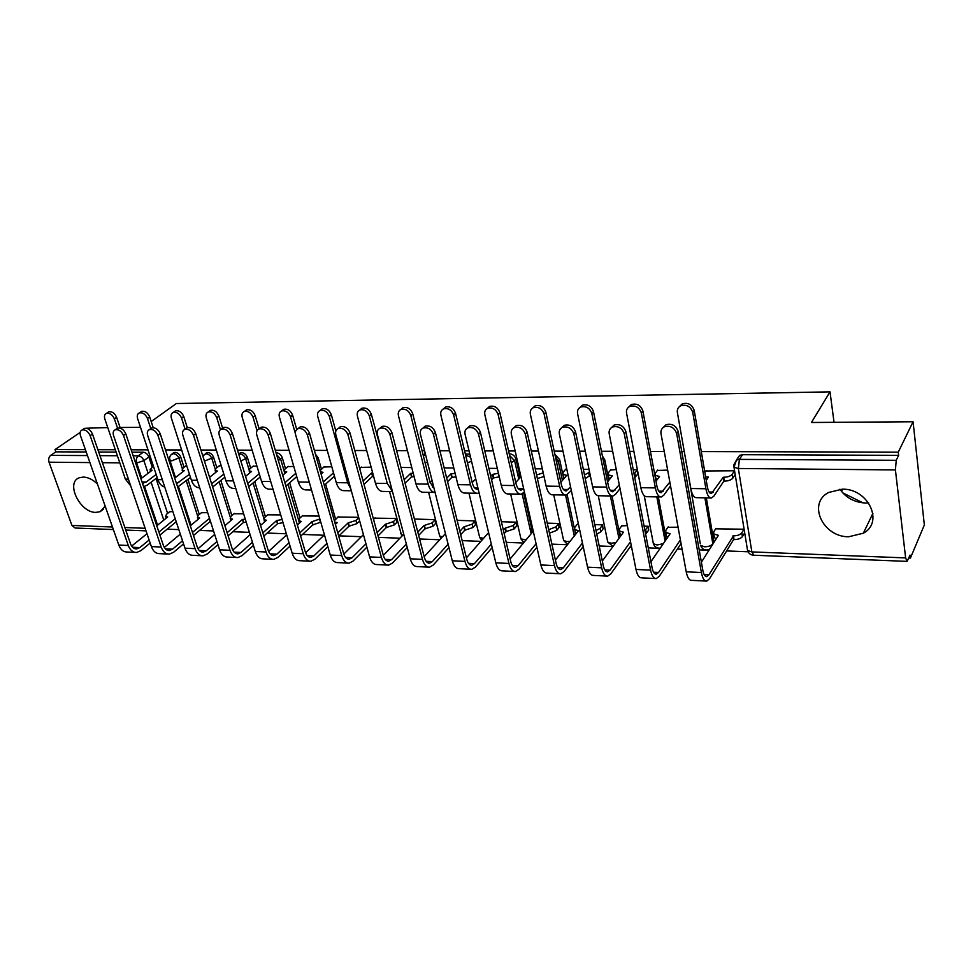 <?xml version="1.0" encoding="UTF-8"?>
<svg xmlns="http://www.w3.org/2000/svg" width="973" height="973" viewBox="0 0 973 973"><rect width="100%" height="100%" fill="white"/><g stroke="black" fill="none" stroke-linecap="round" stroke-linejoin="round"><path stroke-width="1.46" d="M184.031 467.295L180.759 457.164C179.567 454.245 177.67 452.64 175.055 452.348L172.829 453.369M216.857 467.733L213.61 457.371C212.418 454.415 210.484 452.786 207.808 452.481L205.437 453.6M250.669 468.183L247.446 457.578C246.266 454.586 244.296 452.931 241.547 452.615L239.005 453.856M285.503 468.67L282.304 457.809C281.136 454.756 279.142 453.077 276.296 452.761L276.04 452.773M321.406 469.181L318.256 458.028L315.422 454.087M469.837 454.172L465.386 453.941M518.974 472.258L516.043 459.28C514.948 455.936 512.71 454.087 509.305 453.734L509.22 453.734M562.552 473.182L559.645 459.56L554.865 454.294M608.855 480.248L604.768 459.84L602.372 455.911M848.626 536.78L863.343 533.216C884.202 522.319 868.293 488.47 842.338 489.176L828.631 492.46C807.237 503.296 822.708 537.023 848.626 536.78M839.942 489.237C845.951 497.775 854.428 502.372 865.362 503.005L868.634 502.895M97.409 483.995C92.824 479.58 88.142 477.269 83.374 477.062L79.397 477.731C65.24 482.316 79.871 512.783 95.865 512.394L100.158 511.676L105.169 506.13M167.174 529.154L178.825 529.604M199.526 530.407L213.549 530.954M232.851 531.708L249.38 532.353M267.161 533.046L286.366 533.788M302.53 534.42L323.973 535.259M339.005 535.843L361.348 536.707M378.424 537.376L399.915 538.215M419.582 538.981L439.747 539.772M462.151 540.635L480.905 541.365M506.228 542.35L523.438 543.019M551.886 544.138L567.441 544.734M599.198 545.975L612.966 546.51M629.957 547.179L631.599 547.24M648.273 547.884L660.12 548.346M677.427 549.027L682.097 549.198M699.21 549.867L708.976 550.256M726.612 550.937L748.079 551.776M908.831 558.028L910.412 558.101L910.071 555.096L907.067 561.385L905.632 557.906L895.415 469.923L738.361 468.487L751.861 551.91L905.632 557.906M841.511 491.426L842.703 489.188M151.192 421.54L176.368 403.527L830.018 391.864L811.421 422.489L913.063 421.759L924.35 524.97L910.412 558.101M131.963 452.165L143.25 452.214C145.78 452.506 147.653 454.087 148.845 456.957L152.153 466.87M155.996 478.448L167.611 513.403M107.76 427.573L86.281 428.229M80.151 432.413L55.023 449.575L85.393 449.672M913.063 421.759L898.261 452.165L701.29 451.569M684.274 451.508L681.757 451.508M664.255 451.448L650.438 451.411M633.861 451.363L629.689 451.338M612.662 451.29L601.436 451.253M585.296 451.204L579.567 451.192M562.99 451.144L554.184 451.107M538.446 451.058L531.307 451.046M515.155 450.986L508.599 450.973M493.25 450.925L484.785 450.9M469.035 450.852L464.583 450.84M449.599 450.791L439.905 450.754M424.556 450.706L422.051 450.706M407.432 450.657L396.607 450.621M381.623 450.584L380.954 450.572M366.675 450.535L354.78 450.499M327.244 450.414L314.376 450.377M289.078 450.292L275.298 450.256M252.129 450.183L237.509 450.134M216.334 450.073L200.924 450.025M181.635 449.964L165.495 449.915M147.981 449.854L131.173 449.806M115.337 449.757L97.896 449.708M120.068 427.488L140.513 427.342M113.367 529.555L75.116 528.023L71.929 525.432L49.039 462.199C48.236 459.292 48.796 457.018 50.718 455.364L87.461 455.571M55.023 449.575L55.838 451.849L50.718 455.364M733.8 464.997L736.464 460.071L739.407 459.39L896.23 460.302L898.626 455.352L898.261 452.165M896.23 460.302L895.415 469.923M734.42 470.786L705.766 470.981M743.956 529.215L715.69 528.826M667.66 470.117L657.347 470.47M678.072 527.184L667.904 527.317M648.492 530.407L648.091 526.259L644.09 526.138M637.692 474.106L637.291 469.813L633.241 469.777M616.274 469.606L610.606 469.983M627.33 525.615L621.735 525.87M603.029 528.923L602.591 524.848L594.771 524.605M566.797 469.12L565.459 469.509M578.449 524.106L577.123 524.471M559.074 527.5L558.611 523.486L547.24 523.146M516.554 526.125L516.055 522.173L501.387 521.723M475.408 524.788L474.885 520.908L457.14 520.36M435.563 523.498L435.016 519.667L414.389 519.035M396.96 522.246L396.388 518.475L374.739 518.147M371.139 467.162L360.947 467.405M331.817 466.772L323.839 467.028M358.648 517.308L337.947 517.004M293.773 466.395L287.85 466.663M319.035 516.091L302.275 515.897M256.908 466.031L252.944 466.31M280.711 514.899L267.648 514.814M221.199 465.666L219.071 465.958M243.615 513.756L234.031 513.768M174.714 478.096L184.323 470.604L182.133 470.093L182.973 468.11L186.184 465.629M207.675 512.649L201.375 512.747M187.947 479.421L199.283 514.486M220.847 480.455L231.878 515.605M254.731 481.574L265.434 516.772M289.65 482.778L299.988 517.977M325.639 484.092L335.6 519.241M523.644 492.922L531.222 526.466M563.331 476.819L563.756 478.825M567.174 494.819L574.313 528.315M575.067 531.842L575.602 534.335M612.005 495.999L620.166 536.731M658.344 496.923L666.262 539.383M706.325 497.872L713.951 542.07L712.881 544.077M834.043 422.318L830.018 391.864M863.063 502.871L842.74 492.861M171.443 465.179L170.482 465.167M589.018 469.339L583.314 469.278M542.35 468.877L535.235 468.804M497.312 468.427L488.872 468.341M453.807 467.989L444.15 467.891M411.774 467.575L400.985 467.466M172.853 511.567L169.655 511.762M425.286 453.576L423.194 455.218L425.615 454.89M55.838 451.849L86.196 451.971M98.699 452.019L116.14 452.092M898.626 455.352L742.521 454.707L739.589 455.388L736.914 459.864M186.743 512.005L185.782 511.968M679.397 406.653L682.304 403.831C688.13 402.348 692.107 404.549 694.211 410.411L707.322 486.682C708.222 491.389 709.621 493.676 711.494 493.542L723.207 477.269L723.851 481.136L713.951 496.011L711.531 497.981C709.001 498.152 707.128 495.075 705.912 488.762L692.74 412.357C690.623 406.471 686.646 404.269 680.796 405.753C678.12 407.164 676.977 409.426 677.378 412.528L690.806 488.507C692.058 494.795 693.968 497.848 696.534 497.677L710.643 497.957M723.207 477.269L723.693 477.269C727.743 477.135 730.577 476.138 732.195 474.277L732.827 478.144C731.21 480.005 728.376 481.003 724.338 481.136L723.851 481.136M735.065 474.739L732.827 478.144M706.094 470.506L704.853 472.306M705.62 476.794L708.441 477.086L706.228 480.321M734.445 470.883L732.195 474.277M676.661 433.569C674.459 427.561 670.397 425.286 664.437 426.746C661.713 428.169 660.57 430.455 660.995 433.617L686.22 571.82L701.387 572.525L676.661 433.569L678.205 431.513L702.822 570.251C703.686 574.593 705.011 576.721 706.799 576.636L708.879 574.861L733.447 535.855C737.437 535.782 740.222 534.785 741.791 532.851L743.968 529.3M663.051 427.609L666.019 424.727C671.954 423.255 676.016 425.529 678.205 431.513M732.973 535.843L733.593 539.577L709.548 578.704L706.739 581.112C704.33 581.234 702.555 578.376 701.387 572.525M744.576 533.022L742.411 536.597C740.83 538.531 738.057 539.529 734.068 539.589L733.593 539.577M715.982 528.351L713.683 531.951L713.817 534.007L718.402 535.357L701.399 562.212M716.274 538.714L714.462 537.716L714.158 535.965M705.851 581.063L691.669 580.358C689.212 580.48 687.4 577.634 686.22 571.82M670.531 485.892L663.927 495.05L661.348 496.984C658.66 497.142 656.666 494.126 655.364 487.923L641.341 412.929C639.237 407.225 635.405 405.048 629.835 406.41C627.196 407.772 626.101 410.01 626.551 413.099L640.818 487.68C642.144 493.846 644.175 496.85 646.899 496.692L660.412 496.96M628.68 407.091L631.416 404.513C636.987 403.15 640.806 405.327 642.898 411.032L656.86 485.88C657.833 490.501 659.317 492.752 661.312 492.63L669.838 482.073M657.043 479.823L655.595 477.609M657.687 470.02L655.145 473.413L655.182 475.371L659.524 476.478L655.997 481.234M620.008 488.543L615.678 494.126L612.966 496.011C610.132 496.169 608.028 493.202 606.653 487.108L591.827 413.489C589.747 407.942 586.05 405.79 580.723 407.03C578.144 408.356 577.098 410.57 577.573 413.647L592.618 486.877C594.016 492.946 596.157 495.889 599.027 495.744L611.968 495.999M579.799 407.553L582.389 405.182C587.704 403.929 591.402 406.082 593.481 411.615L608.234 485.113C609.256 489.65 610.813 491.851 612.929 491.742L619.266 484.773M638.033 473.669L634.761 477.67M609.767 479.093L608.684 477.135M610.947 469.558L608.283 472.89L608.234 474.86L612.309 475.894L607.578 481.854M634.031 473.936L634.81 473.182L635.539 476.916M637.315 469.947L634.81 473.182M571.346 490.55L566.286 495.087C563.318 495.233 561.105 492.314 559.657 486.33L544.114 414.024C542.046 408.624 538.47 406.507 533.386 407.651C530.857 408.928 529.847 411.105 530.37 414.182L546.121 486.111C547.592 492.058 549.818 494.965 552.822 494.819L565.24 495.062M532.669 408.028L535.126 405.826C540.21 404.671 543.785 406.799 545.841 412.187L561.312 484.372C562.394 488.823 564.024 491 566.237 490.879L570.555 486.853M590.246 475.311L585.247 478.607M564.145 478.375L563.379 476.673M565.812 469.108L563.014 472.379L562.88 474.362L566.724 475.335L560.862 482.255M584.493 474.933L588.641 472.671L589.395 476.344M589.492 471.65L588.641 472.671M624.265 433.751C622.1 427.913 618.171 425.675 612.504 427.013C609.828 428.388 608.733 430.65 609.207 433.8L635.989 569.448L650.609 570.142L624.265 433.751L625.919 431.744L652.129 567.904C653.041 572.173 654.452 574.265 656.361 574.179L658.563 572.452L680.395 539.881M611.372 427.67L614.17 425.031C619.837 423.681 623.742 425.931 625.919 431.744M668.208 526.88L665.763 530.407L665.824 532.486L670.129 533.739L650.937 561.737M681.064 543.566L659.28 576.235L656.301 578.582C653.734 578.692 651.837 575.882 650.609 570.142M667.916 536.974L666.505 536.135L666.201 534.493M655.352 578.534L641.766 577.853C639.164 577.962 637.242 575.165 635.989 569.448M573.863 433.922C571.71 428.266 567.928 426.04 562.516 427.269C559.901 428.594 558.843 430.832 559.353 433.97L587.57 567.162L601.667 567.831L573.863 433.922L575.59 431.951L603.272 565.641C604.233 569.837 605.717 571.893 607.736 571.82L610.059 570.129L630.516 541.754M561.616 427.755L564.267 425.323C569.667 424.094 573.438 426.308 575.59 431.951M622.051 525.456L619.485 528.911L619.46 531.003L623.511 532.182L602.311 561.007M644.929 530.54L648.115 526.369M648.796 529.969L645.634 534.153M631.234 545.391L610.825 573.839L607.675 576.138C604.975 576.247 602.968 573.474 601.667 567.831M621.236 535.284L619.874 533.07M606.666 576.089L593.664 575.432C590.927 575.542 588.896 572.781 587.57 567.162M525.323 434.092C523.182 428.594 519.533 426.393 514.364 427.524C511.798 428.813 510.801 431.015 511.348 434.14L540.879 564.96L554.476 565.605L525.323 434.092L527.135 432.158L556.155 563.452C557.164 567.587 558.721 569.606 560.825 569.546L563.27 567.891L582.45 542.983M513.683 427.877L516.189 425.615C521.358 424.483 524.994 426.673 527.135 432.158M577.439 524.07L574.751 527.475L574.666 529.58L578.461 530.674L555.401 560.071M596.011 530.613L600.086 528.29L602.615 524.97M603.345 528.521L600.815 531.842L596.753 534.165M583.204 546.571L564.06 571.54L560.764 573.778C557.943 573.875 555.838 571.151 554.476 565.605M576.15 533.63L575.116 531.684M559.718 573.729L547.252 573.109C544.381 573.194 542.265 570.482 540.879 564.96M524.435 492.083L521.212 494.187C518.123 494.333 515.824 491.462 514.316 485.576L498.103 414.547C496.048 409.292 492.581 407.188 487.716 408.246C485.247 409.487 484.286 411.64 484.846 414.693L501.241 485.357C502.761 491.219 505.096 494.077 508.222 493.931L520.129 494.162M487.193 408.502L489.528 406.459C494.393 405.388 497.848 407.492 499.891 412.734L516.031 483.654C517.149 488.032 518.864 490.161 521.163 490.051L523.608 488.434M544.016 476.502L537.388 478.546M520.093 477.658L519.594 476.235M519.752 471.358L519.059 473.887L520.482 474.581M515.763 482.486L520.956 476.697M536.585 474.946L543.226 472.89M479.081 492.861L477.67 493.323C474.471 493.457 472.075 490.635 470.518 484.846L453.686 415.045C451.654 409.925 448.298 407.845 443.627 408.83C441.219 410.022 440.295 412.151 440.891 415.191L457.882 484.639C459.463 490.404 461.883 493.214 465.118 493.068L476.551 493.299M443.287 408.988L445.512 407.067C450.171 406.082 453.515 408.149 455.546 413.27L472.306 482.961C473.462 487.266 475.238 489.358 477.621 489.261L478.193 489.127M490.733 476.296L492.484 474.41L498.431 473.279M492.484 474.41L493.323 477.962L491.572 479.847M499.258 476.843L493.323 477.962M472.209 482.584L475.736 478.862M478.558 434.262C476.429 428.898 472.902 426.733 467.952 427.779C465.447 429.02 464.498 431.197 465.082 434.311L495.816 562.832L508.94 563.452L478.558 434.262L480.431 432.365L510.679 561.348C511.737 565.41 513.367 567.405 515.556 567.344L518.098 565.727L536.087 543.737M467.478 428.011L469.85 425.894C474.788 424.86 478.315 427.013 480.431 432.365M531.976 525.517L531.343 528.193L532.754 528.959M510.132 559.013L533.265 531.222M548.687 529.665L555.997 526.867L558.636 523.62M559.39 527.111L556.763 530.358L549.453 533.155M536.889 547.264L518.925 569.314L515.495 571.516C512.552 571.589 510.363 568.913 508.94 563.452M532.584 532.036L531.83 530.346M514.401 571.455L502.445 570.859C499.465 570.932 497.252 568.256 495.816 562.832M433.459 434.42C431.343 429.19 427.925 427.062 423.194 428.023C420.75 429.215 419.837 431.367 420.47 434.469L452.287 560.776L464.972 561.385L433.459 434.42L435.405 432.559L466.772 559.317C467.879 563.306 469.558 565.277 471.832 565.216L474.459 563.635L491.341 544.114M422.89 428.156L425.165 426.174C429.884 425.213 433.301 427.342 435.405 432.559M503.382 530.188L505.072 528.23L513.367 525.493L516.091 522.319M505.072 528.23L505.875 531.659L504.184 533.63M516.882 525.748L514.158 528.935L505.875 531.659M466.42 557.87L488.592 532.608M492.168 547.592L475.335 567.174L471.771 569.314C468.718 569.387 466.444 566.748 464.972 561.385M470.64 569.254L459.159 568.682C456.069 568.755 453.783 566.116 452.287 560.776M435.089 492.508C431.988 492.289 429.689 489.504 428.193 484.153L410.813 415.532C408.782 410.533 405.534 408.478 401.046 409.39C398.687 410.545 397.823 412.637 398.444 415.666L415.982 483.946C417.624 489.601 420.105 492.374 423.45 492.241L434.432 492.46M400.864 409.463L402.98 407.651C407.468 406.75 410.703 408.782 412.722 413.78L430.042 482.292L434.031 488.288M446.692 478.181L450.888 473.9L455.121 473.352M450.888 473.9L451.752 477.39L447.568 481.696M455.984 476.843L451.752 477.39M430.115 482.584L432.085 480.601M392.374 491.219L387.278 483.472L369.375 415.994C367.368 411.117 364.206 409.098 359.901 409.937C357.602 411.056 356.775 413.124 357.419 416.128L375.469 483.277C377.147 488.847 379.701 491.56 383.143 491.438L392.484 491.62M361.895 408.222L359.901 409.937L361.895 408.222C366.189 407.383 369.339 409.402 371.345 414.267L390.854 485.491M404.172 479.713L410.63 473.401L413.233 473.219M410.63 473.401L411.518 476.843L405.072 483.167M414.109 476.661L411.518 476.843M350.767 488.823L347.689 482.815L329.324 416.444C327.317 411.676 324.252 409.682 320.117 410.46C317.867 411.555 317.076 413.586 317.757 416.578L336.269 482.62C337.984 488.105 340.611 490.781 344.126 490.66L351.314 490.806M320.251 410.351L322.148 408.782C326.283 408.003 329.348 409.998 331.343 414.753L335.843 431.075M363.075 480.954L371.662 472.927L372.683 472.914M371.662 472.927L372.562 476.308L363.999 484.359M373.596 476.296L372.562 476.308M361.324 467.064L359.694 468.56M295.403 433.654L290.574 416.882C288.58 412.224 285.6 410.253 281.611 410.971C279.421 412.041 278.679 414.048 279.385 417.003L298.31 481.988C300.073 487.388 302.749 490.027 306.349 489.906L311.518 490.015M281.939 410.715L283.69 409.329C287.68 408.599 290.659 410.557 292.63 415.216L296.741 429.494M334.444 476.138L324.289 485.308M324.216 466.699L320.117 470.604M320.458 471.808L322.987 472.319L321.09 474.021M323.34 481.951L333.508 472.805M257.054 430.662L253.065 417.295C251.095 412.747 248.188 410.801 244.357 411.47C242.204 412.503 241.511 414.486 242.241 417.429L261.555 481.38C263.342 486.695 266.079 489.285 269.752 489.176L273.036 489.249M244.855 411.093L246.473 409.852C250.304 409.171 253.211 411.117 255.169 415.666L259.11 428.862M296.741 476.6L285.88 486.062M288.227 466.335L284.809 469.254L284.165 471.248L286.731 471.869L282.705 475.323M284.894 482.754L295.78 473.316M220.445 429.64L216.748 417.709C214.79 413.245 211.956 411.336 208.258 411.956C206.167 412.953 205.51 414.912 206.264 417.831L225.918 480.784C227.755 486.014 230.54 488.58 234.274 488.47L235.782 488.507M208.915 411.47L210.411 410.363C214.109 409.73 216.943 411.64 218.901 416.091L222.622 428.156M260.217 476.965L248.687 486.658M253.333 465.994L249.854 468.864L249.137 470.859L251.557 471.443L245.549 476.417M247.689 483.399L259.244 473.729M185.101 429.166L181.574 418.11C179.616 413.744 176.855 411.847 173.291 412.43C171.248 413.403 170.628 415.337 171.406 418.22L191.389 480.212C193.201 485.272 195.987 487.801 199.708 487.801M174.094 411.859L175.481 410.849C179.044 410.265 181.805 412.151 183.751 416.517L187.29 427.621M224.812 477.232L212.649 487.035M219.46 465.653L215.921 468.475L215.142 470.47L217.441 471.017L209.572 477.329M211.615 483.8L223.814 474.046M150.803 428.643L147.458 418.487C145.524 414.218 142.836 412.345 139.382 412.893C137.4 413.829 136.804 415.739 137.607 418.597L157.881 479.653C159.365 483.824 161.652 486.281 164.741 487.023M140.319 412.236L141.608 411.336C145.05 410.788 147.738 412.649 149.672 416.918L153.211 427.706M190.489 477.415L177.633 487.023M176.539 483.69L189.467 474.277M389.942 434.566C387.85 429.482 384.53 427.378 379.993 428.254C377.609 429.421 376.746 431.538 377.402 434.615L410.241 558.794L422.489 559.378L389.942 434.566L391.949 432.742L424.362 557.347C425.493 561.275 427.232 563.221 429.579 563.16L432.292 561.616L448.115 544.223M379.859 428.315L382.024 426.442C386.549 425.554 389.869 427.658 391.949 432.742M459.852 531.319L463.914 526.855L472.112 524.155L474.921 521.042M463.914 526.855L464.741 530.236L460.691 534.712M475.736 524.423L472.927 527.548L464.741 530.236M424.179 556.653L445.439 533.593M448.979 547.653L433.192 565.094L429.507 567.198C426.356 567.259 424.021 564.656 422.489 559.378M428.351 567.137L417.32 566.578C414.145 566.639 411.786 564.048 410.241 558.794M347.933 434.712C345.853 429.75 342.642 427.67 338.288 428.497C335.953 429.616 335.138 431.708 335.831 434.761L369.582 556.884L381.428 557.444L347.933 434.712L350 432.912L383.35 555.449C384.517 559.317 386.305 561.226 388.726 561.178L391.511 559.67L406.349 544.102M340.355 426.709L338.288 428.497L340.355 426.709C344.71 425.882 347.92 427.962 350 432.912M417.794 532.097L424.058 525.517L432.158 522.878L435.053 519.825M424.058 525.517L424.921 528.85L418.658 535.442M435.892 523.146L433.009 526.211L424.921 528.85M383.338 555.388L403.746 534.25M407.249 547.483L392.435 563.087L388.653 565.143C385.405 565.204 382.997 562.637 381.428 557.444M387.449 565.082L376.867 564.547C373.596 564.608 371.163 562.053 369.582 556.884M307.359 434.858C305.291 430.005 302.165 427.962 297.981 428.716C295.707 429.811 294.928 431.866 295.646 434.907L330.248 555.024L341.718 555.571L307.359 434.858L309.463 433.094L343.676 553.613C344.88 557.42 346.716 559.305 349.198 559.256L352.056 557.772L365.97 543.81M298.2 428.534L300.11 426.965C304.281 426.21 307.407 428.242 309.463 433.094M377.123 532.596L385.454 524.228L393.457 521.625L396.425 518.633M385.454 524.228L386.342 527.512L378.023 535.904M397.288 521.905L394.333 524.909L386.342 527.512M375.067 517.818L373.523 519.351M343.822 554.099L363.44 534.639M366.894 547.142L353.004 561.141L349.125 563.16C345.792 563.209 343.323 560.679 341.718 555.571M347.896 563.099L337.716 562.589C334.359 562.637 331.878 560.107 330.248 555.024M268.134 435.004C266.079 430.261 263.038 428.242 259.013 428.935C256.799 429.993 256.069 432.036 256.811 435.04L292.18 553.223L303.272 553.746L268.134 435.004L270.287 433.253L305.291 551.837C306.519 555.583 308.392 557.432 310.934 557.407L313.865 555.948L326.892 543.372M259.426 428.606L261.178 427.22C265.203 426.515 268.244 428.521 270.287 433.253M337.789 532.863L348.042 522.975L355.948 520.421L358.757 517.697M348.042 522.975L348.954 526.211L338.713 536.123M359.645 520.932L356.848 523.644L348.954 526.211M338.288 516.687L334.347 520.737M334.712 522.027L337.23 522.623L335.381 524.386M305.607 552.773L324.435 534.822M327.84 546.656L314.826 559.256L310.861 561.239C307.456 561.275 304.926 558.782 303.272 553.746M309.596 561.178L299.806 560.679C296.388 560.728 293.846 558.234 292.18 553.223M230.187 435.126C228.156 430.492 225.189 428.509 221.321 429.154C219.168 430.188 218.475 432.182 219.241 435.174L255.315 551.484L266.067 551.995L230.187 435.126L232.389 433.423L268.11 550.11C269.363 553.807 271.285 555.632 273.875 555.607L276.867 554.172L289.066 542.837M221.905 428.704L223.535 427.463C227.402 426.806 230.358 428.789 232.389 433.423M299.72 532.961L311.761 521.771L319.862 518.974M311.761 521.771L312.698 524.946L300.669 536.172M320.786 522.16L312.698 524.946M302.615 515.581L299.319 518.597L298.723 520.701L301.277 521.419L297.373 525.006M268.597 551.436L286.67 534.834M290.039 546.072L277.852 557.432L273.802 559.378C270.324 559.414 267.745 556.957 266.067 551.995M272.513 559.317L263.099 558.843C259.596 558.867 257.006 556.422 255.315 551.484M193.481 435.259C191.45 430.723 188.567 428.765 184.834 429.361C182.742 430.358 182.085 432.34 182.875 435.296L219.594 549.806L230.005 550.292L193.481 435.259L195.719 433.581L232.097 548.444C233.374 552.08 235.332 553.88 237.959 553.856L241.012 552.457L252.433 542.216M185.588 428.813L187.084 427.694C190.817 427.086 193.688 429.044 195.719 433.581M262.844 532.9L276.575 520.591L282.085 519.473M276.575 520.591L277.524 523.729L263.817 536.062M283.021 522.623L277.524 523.729M267.989 514.51L264.632 517.478L263.975 519.582L266.395 520.251L260.557 525.432M232.754 550.098L250.11 534.7M253.43 545.403L242.022 555.668L237.886 557.578C234.359 557.602 231.72 555.182 230.005 550.292M236.585 557.505L227.512 557.055C223.96 557.079 221.321 554.659 219.594 549.806M157.93 435.381C155.923 430.942 153.114 429.008 149.514 429.567C147.47 430.54 146.85 432.486 147.665 435.418L184.967 548.176L195.062 548.65L157.93 435.381L160.204 433.727L197.191 546.826C198.48 550.402 200.474 552.19 203.15 552.165L206.252 550.791L216.943 541.523M150.401 428.935L151.788 427.925C155.388 427.366 158.198 429.3 160.204 433.727M227.11 532.705L242.423 519.448L245.293 519.181M242.423 519.448L243.384 522.537L228.108 535.831M246.254 522.282L243.384 522.537M234.384 513.476L230.966 516.383L230.236 518.487L232.535 519.12L224.885 525.688M198.018 548.748L214.668 534.457M217.94 544.673L207.273 553.953L203.077 555.826C199.477 555.851 196.814 553.455 195.062 548.65M201.752 555.765L193.019 555.328C189.407 555.34 186.719 552.956 184.967 548.176M123.498 435.503C121.503 431.161 118.755 429.251 115.288 429.774C113.294 430.711 112.71 432.632 113.549 435.539L151.374 546.583L161.177 547.045L123.498 435.503L125.797 433.873L163.33 545.257C164.644 548.784 166.663 550.548 169.387 550.523L172.525 549.173L182.523 540.781M116.31 429.057L117.599 428.156C121.066 427.621 123.802 429.531 125.797 433.873M192.472 532.426L209.511 518.354M209.256 518.341L210.229 521.394L193.481 535.503M201.727 512.467L198.261 515.337L197.47 517.417L199.66 518.025L190.307 525.797M164.328 547.422L180.309 534.116M183.544 543.883L173.571 552.299L169.314 554.136C165.665 554.148 162.953 551.788 161.177 547.045M167.964 554.063L159.548 553.637C155.887 553.661 153.162 551.302 151.374 546.583M117.551 428.181L114.388 418.864C112.467 414.668 109.827 412.832 106.507 413.33C104.561 414.255 104.002 416.128 104.829 418.974L125.371 479.117L130.686 485.831M107.553 412.613L108.745 411.798C112.077 411.287 114.705 413.136 116.626 417.32L120.299 428.181M172.72 469.059L171.953 469.655M157.176 477.548L147.288 485.138L143.59 486.658M153.345 465.982L150.073 469.716L152.153 470.214L140.915 478.728M142.386 483.107L146.23 482.012L156.154 474.447M171.71 465.97L170.944 466.566M90.136 435.624C88.142 431.367 85.466 429.482 82.109 429.969C80.163 430.881 79.628 432.778 80.491 435.661L118.791 545.05L128.302 545.5L90.136 435.624L92.459 434.019L130.491 543.737C131.817 547.215 133.86 548.942 136.621 548.942L139.808 547.604L149.137 540.003M83.252 429.19L84.456 428.375C87.801 427.877 90.477 429.762 92.459 434.019M169.995 511.482L166.48 514.303L165.641 516.383L167.709 516.955L156.775 525.797M131.647 546.096L146.996 533.703M158.879 532.061L175.225 518.743M186.269 513.44L187.023 512.832M187.996 515.836L187.254 516.444M176.222 521.747L159.913 535.101M150.183 543.068L140.866 550.682L136.548 552.482C132.851 552.494 130.102 550.171 128.302 545.5M135.174 552.421L127.074 552.007C123.352 552.019 120.603 549.696 118.791 545.05M170.993 454.817L173.328 453.661C175.931 453.965 177.828 455.571 179.032 458.49L182.34 468.706M180.759 457.164L171.722 460.861L169.691 459.755M203.612 455.096L206.094 453.807C208.781 454.123 210.715 455.753 211.907 458.709L215.203 469.205M213.61 457.371L204.439 461.129M238.738 454.148L239.857 453.977C242.618 454.282 244.588 455.948 245.768 458.952L249.052 469.752M247.446 457.578L240.866 461.093M276.575 454.561L280.662 459.183L283.958 470.397M282.304 457.809L278.339 460.533M318.256 458.028L316.882 459.22M465.593 455.048L470.567 457.237M509.633 455.522L514.644 460.801L518.791 479.117M516.043 459.28L511.275 462.747M555.413 456.848L558.295 461.105L562.418 480.407M559.645 459.56L556.605 462.37M604.768 459.84L603.479 461.421M148.845 456.957L143.895 460.643L148.115 473.267M151.107 482.207L163.78 520.129M157.565 525.152L144.551 486.488M141.73 478.108L136.646 463.002L135.612 462.99M119.813 462.844L102.396 462.686M89.917 462.576L49.039 462.199M71.929 525.432L112.479 527.013M124.86 527.5L145.147 528.29M186.244 480.771L197.641 515.958M219.168 481.83L230.273 517.149M253.077 482.961L263.878 518.402M288.02 484.189L298.504 519.789M522.136 493.931L531.161 533.739M565.568 495.111L574.301 535.977M610.399 495.962L618.925 538.41M656.824 496.887L665.094 541.097M704.89 497.848L712.844 543.822C711.239 545.744 708.49 546.729 704.61 546.79L700.596 545.452C702.409 549.599 705.401 550.876 709.585 549.295M700.292 543.737L686.512 464.17M685.953 462.236L686.001 461.311M382.474 456.337L382.985 455.705M653.078 542.143L653.382 543.749L657.14 544.989L663.331 543.652M607.456 540.599L607.76 542.095L611.275 543.262L615.873 542.569M563.343 539.103L563.647 540.501L566.943 541.584L570.154 541.268M520.677 537.655L520.969 538.957L526.065 539.857M479.385 536.245L479.677 537.449L483.508 538.397M471.528 461.238L467.466 462.868M439.395 534.87L439.674 535.989L442.399 536.889M427.488 462.321L425.116 462.807M400.657 533.545L402.688 535.345M384.128 462.564L384.797 462.564M742.521 454.707L739.407 459.39L738.361 468.487L734.007 467.283L733.776 465.483M143.25 452.214L138.275 455.875C140.817 456.179 142.69 457.76 143.895 460.643L136.646 463.002C135.867 459.974 136.415 457.602 138.275 455.875L133.204 455.838M99.951 455.644L117.392 455.753M906.848 561.372L753.759 555.23L751.861 551.91L747.568 550.487L747.264 548.626M694.211 410.411L692.74 412.357M723.693 477.269L724.338 481.136M713.282 492.095L709.086 492.022M705.912 488.762L690.806 488.507M734.068 539.589L733.447 535.855M704.184 574.642L708.879 574.861M742.411 536.597L741.791 532.851M718.038 535.941L717.928 535.332M642.898 411.032L641.341 412.929M663.209 491.207L658.757 491.122M655.364 487.923L640.818 487.68M593.481 411.615L591.827 413.489M614.924 490.343L610.229 490.258M606.653 487.108L592.618 486.877M545.841 412.187L544.114 414.024M568.341 489.516L563.403 489.431M559.657 486.33L546.121 486.111M653.576 572.209L658.563 572.452M604.792 569.874L610.059 570.129M646.388 533.374L645.695 529.762M557.748 567.624L563.27 567.891M600.815 531.842L600.086 528.29M499.891 412.734L498.103 414.547M523.352 488.726L518.22 488.628M514.316 485.576L501.241 485.357M455.546 413.27L453.686 415.045M492.897 474.423L493.725 477.974M477.901 487.911L474.569 487.85M470.518 484.846L457.882 484.639M512.357 565.447L518.098 565.727M556.763 530.358L555.997 526.867M506.276 531.684L505.474 528.242M468.512 563.355L474.459 563.635M514.158 528.935L513.367 525.493M412.722 413.78L410.813 415.532M451.277 473.912L452.141 477.402M433.739 487.132L432.377 487.108M428.193 484.153L415.982 483.946M371.345 414.267L369.375 415.994M411.02 473.413L411.895 476.843M387.278 483.472L375.469 483.277M331.343 414.753L329.324 416.444M372.027 472.927L372.939 476.308M347.689 482.815L336.269 482.62M292.63 415.216L290.574 416.882M309.268 482.17L298.31 481.988M255.169 415.666L253.065 417.295M270.725 481.538L261.555 481.38M218.901 416.091L216.748 417.709M233.423 480.917L225.918 480.784M183.751 416.517L181.574 418.11M212.515 483.192L211.421 483.18M197.312 480.309L191.389 480.212M149.672 416.918L147.458 418.487M178.886 482.596L176.162 482.547M162.321 479.725L157.881 479.653M465.13 530.249L464.303 526.867M426.15 561.324L432.292 561.616M472.927 527.548L472.112 524.155M425.298 528.862L424.435 525.529M385.186 559.366L391.511 559.67M433.009 526.211L432.158 522.878M386.707 527.524L385.819 524.24M345.573 557.468L352.056 557.772M394.333 524.909L393.457 521.625M349.307 526.223L348.395 522.988M307.225 555.632L313.865 555.948M356.848 523.644L355.948 520.421M313.038 524.958L312.114 521.783M270.093 553.844L276.867 554.172M320.494 522.428L319.582 519.241M277.852 523.742L276.904 520.604M234.116 552.129L241.012 552.457M243.7 522.55L242.739 519.46M199.234 550.45L206.252 550.791M165.41 548.833L172.525 549.173M116.626 417.32L114.388 418.864M146.23 482.012L141.997 481.939M128.412 479.166L125.371 479.117M132.596 547.264L139.808 547.604M872.903 513.367L863.343 533.216M103.649 509.025L100.158 511.676M424.836 453.746L423.219 455.279M240.246 452.859L238.713 454.087M206.592 452.7L202.871 456.179M173.912 452.554L172.172 453.868C169.849 455.498 169.095 457.663 169.886 460.375L175.481 477.5M644.211 495.658L653.382 543.749C654.61 546.972 656.909 548.419 660.278 548.115M598.286 495.756L607.76 542.095L613.039 546.412M553.722 494.831L563.647 540.501L567.636 544.479M510.63 493.98L520.969 538.957L523.924 542.435M468.95 493.153L479.677 537.449L481.781 540.368M428.594 492.338L439.674 535.989L441.11 538.288M389.516 491.56L401.825 536.245M383.009 455.826L382.498 456.434M191.049 525.177L178.473 486.682M739.589 455.388L736.464 460.071L734.007 467.283L747.568 550.487C748.541 553.357 750.511 554.938 753.491 555.23M125.736 530.054L146.023 530.857M680.796 405.753L682.304 403.831M711.494 493.542L710.837 493.53M664.437 426.746L666.019 424.727M714.462 537.716L713.817 534.007M706.143 576.6L706.799 576.636M629.835 406.41L631.416 404.513M655.182 475.371L655.875 479.142M661.312 492.63L660.618 492.606M580.723 407.03L582.389 405.182M608.234 474.86L608.976 478.57M612.929 491.742L612.187 491.73M533.386 407.651L535.126 405.826M562.88 474.362L563.659 478.011M566.237 490.879L565.471 490.866M612.504 427.013L614.17 425.031M666.505 536.135L665.824 532.486M655.656 574.143L656.361 574.179M562.516 427.269L564.267 425.323M620.178 534.591L619.46 531.003M606.994 571.783L607.736 571.82M514.364 427.524L516.189 425.615M575.42 533.107L574.666 529.58M560.047 569.509L560.825 569.546M487.716 408.246L489.528 406.459M519.059 473.887L519.874 477.463M521.163 490.051L520.36 490.039M443.627 408.83L445.512 407.067M477.621 489.261L476.794 489.249M467.952 427.779L469.85 425.894M532.122 531.659L531.343 528.193M514.741 567.308L515.556 567.344M423.194 428.023L425.165 426.174M470.993 565.179L471.832 565.216M401.046 409.39L402.98 407.651M320.117 410.46L322.148 408.782M281.611 410.971L283.69 409.329M244.357 411.47L246.473 409.852M284.165 471.248L284.834 473.498M208.258 411.956L210.411 410.363M249.137 470.859L249.769 472.927M173.291 412.43L175.481 410.849M215.142 470.47L215.738 472.379M139.382 412.893L141.608 411.336M182.133 470.093L182.705 471.869M379.993 428.254L382.024 426.442M428.716 563.124L429.579 563.16M387.826 561.141L388.726 561.178M297.981 428.716L300.11 426.965M348.273 559.22L349.198 559.256M259.013 428.935L261.178 427.22M309.998 557.359L310.934 557.407M221.321 429.154L223.535 427.463M299.441 523.109L298.723 520.701M272.914 555.559L273.875 555.607M184.834 429.361L187.084 427.694M264.656 521.796L263.975 519.582M236.986 553.807L237.959 553.856M149.514 429.567L151.788 427.925M230.881 520.543L230.236 518.487M202.165 552.117L203.15 552.165M115.288 429.774L117.599 428.156M198.091 519.327L197.47 517.417M168.378 550.475L169.387 550.523M106.507 413.33L108.745 411.798M150.073 469.716L150.633 471.37M143.481 483.143L142.472 483.119M82.109 429.969L84.456 428.375M166.225 518.159L165.641 516.383M135.6 548.894L136.621 548.942"/></g></svg>
